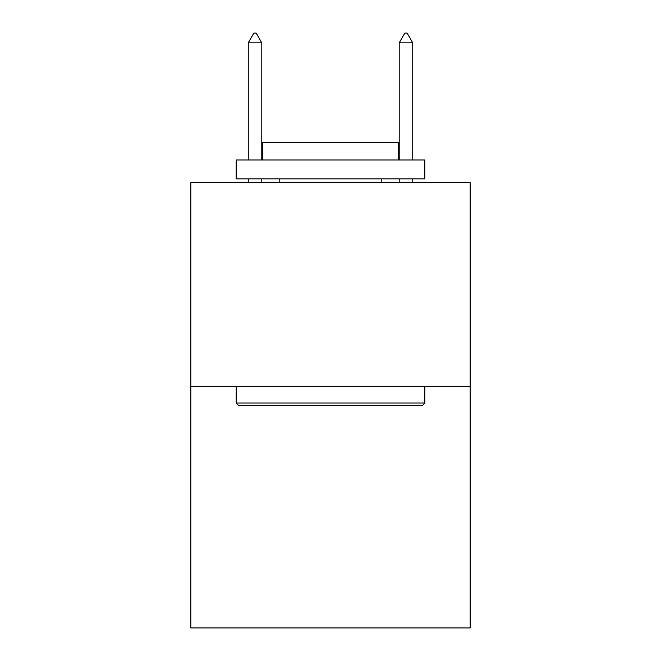 <?xml version="1.0" encoding="UTF-8"?>
<svg xmlns="http://www.w3.org/2000/svg" width="661" height="661" viewBox="0 0 661 661"><rect width="100%" height="100%" fill="white"/><g stroke="black" fill="none" stroke-linecap="round" stroke-linejoin="round"><path stroke-width="0.99" d="M470.128 386.429L470.128 182.643L190.872 182.643L190.872 627.95L470.128 627.95L470.128 386.429L190.872 386.429M422.577 405.3L238.423 405.3L236.159 403.028L424.841 403.028L422.577 405.3M236.159 160.003L424.841 160.003L424.841 178.867L236.159 178.867L236.159 160.003M398.426 160.003L398.426 142.644L262.574 142.644L262.574 160.003M236.159 386.429L236.159 403.028M424.841 386.429L424.841 403.028M279.173 178.867L279.173 182.643M381.827 178.867L381.827 182.643M261.814 42.866L256.154 33.05L253.89 33.05L248.23 42.866L261.814 42.866L261.814 160.003M261.814 178.867L261.814 182.643M248.23 42.866L248.23 160.003M248.23 178.867L248.23 182.643M404.846 33.05L407.11 33.05L412.77 42.866L399.186 42.866L404.846 33.05M412.77 182.643L412.77 178.867M412.77 160.003L412.77 42.866M399.186 182.643L399.186 178.867M399.186 160.003L399.186 42.866"/></g></svg>
